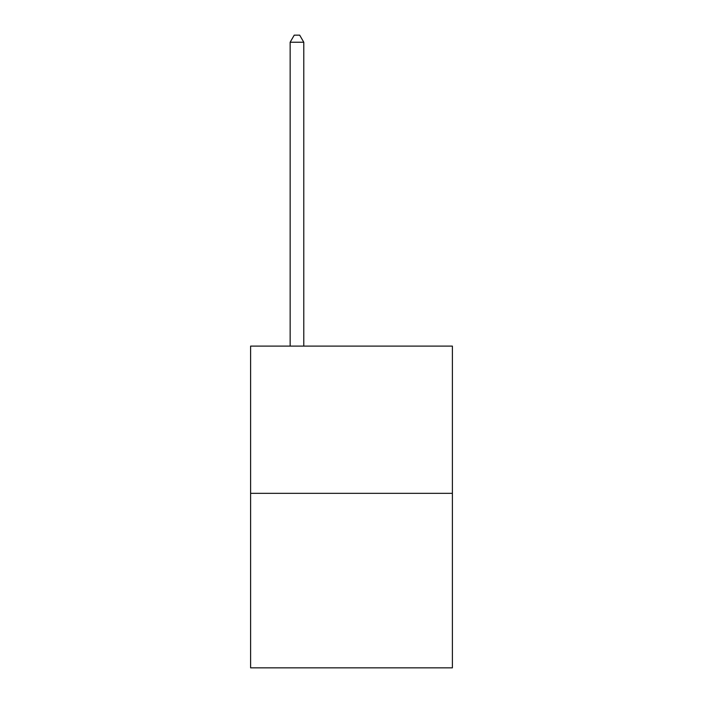 <?xml version="1.0" encoding="UTF-8"?>
<svg xmlns="http://www.w3.org/2000/svg" width="703" height="703" viewBox="0 0 703 703"><rect width="100%" height="100%" fill="white"/><g stroke="black" fill="none" stroke-linecap="round" stroke-linejoin="round"><path stroke-width="1.05" d="M452.389 493.339L452.389 346.104L250.611 346.104L250.611 667.85L452.389 667.85L452.389 493.339L250.611 493.339M303.784 346.104L303.784 42.242L290.146 42.242L290.146 346.104M290.146 42.242L294.241 35.15L299.689 35.15L303.784 42.242"/></g></svg>
